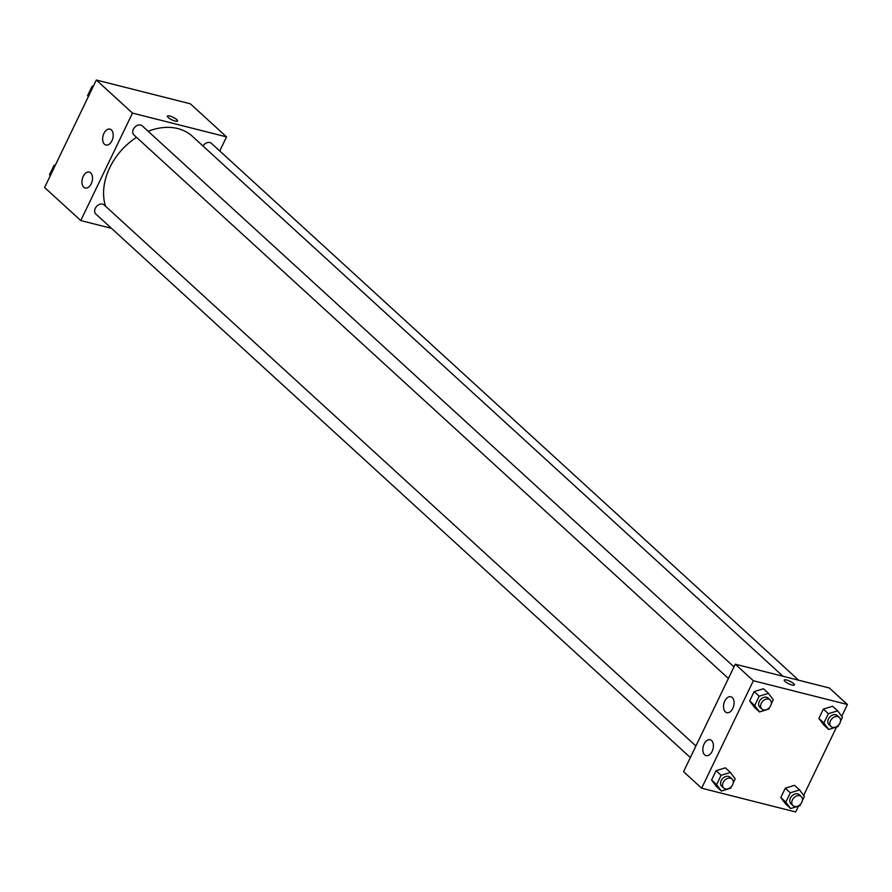 <?xml version="1.0" encoding="UTF-8"?>
<svg xmlns="http://www.w3.org/2000/svg" width="892" height="892" viewBox="0 0 892 892"><rect width="100%" height="100%" fill="white"/><g stroke="black" fill="none" stroke-linecap="round" stroke-linejoin="round"><path stroke-width="1.34" d="M111.455 228.319L80.771 220.558L44.6 187.498L96.325 80.024L190.353 103.806L226.523 136.877L219.744 150.971M168.164 117.465A5.642 1.394 -154.3 0 1 167.395 116.105A5.642 1.394 -154.3 0 1 173.081 117.298A5.642 1.394 -154.3 0 1 177.553 121A5.642 1.394 -154.3 0 1 173.617 120.565A5.642 1.394 -154.3 0 1 168.164 117.465M80.771 220.558L132.484 113.094L96.325 80.024M132.484 113.094L226.523 136.877M177.553 121A5.642 1.394 25.7 0 0 173.081 117.298A5.642 1.394 25.7 0 0 167.395 116.105M91.263 183.73A8.206 5.051 104.2 0 1 85.231 188.011A8.206 5.051 104.2 0 1 82.343 178.813A8.206 5.051 104.2 0 1 89.256 172.1A8.206 5.051 104.2 0 1 91.263 183.73M111.946 140.746A8.206 5.051 104.2 0 1 105.914 145.028A8.206 5.051 104.2 0 1 103.037 135.829A8.206 5.051 104.2 0 1 109.939 129.117A8.206 5.051 104.2 0 1 111.946 140.746M798.63 680.206L211.437 143.378A6.155 4.605 132.4 0 0 202.986 145.998M695.916 745.98L104.163 204.97A6.155 4.605 132.4 0 0 102.591 204.145A6.155 4.605 132.4 0 0 95.879 207.323A6.155 4.605 132.4 0 0 95.857 214.058L690.341 757.564M733.982 666.882L142.229 125.872A6.155 4.605 132.4 0 0 140.657 125.047A6.155 4.605 132.4 0 0 133.945 128.236A6.155 4.605 132.4 0 0 133.923 134.96L728.407 678.466M782.986 676.259L192.404 136.32A57.445 42.972 132.4 0 0 177.787 128.571A57.445 42.972 132.4 0 0 148.161 131.302M136.521 137.335A57.445 42.972 132.4 0 0 105.512 206.208M735.276 664.194L683.562 771.658L701.647 788.193L753.361 680.73L735.276 664.194L829.315 687.977L847.4 704.502L841.736 716.276M704.669 754.855A8.206 5.051 104.2 0 1 703.598 745.199A8.206 5.051 104.2 0 1 710.132 739.724A8.206 5.051 104.2 0 1 712.139 751.354A8.206 5.051 104.2 0 1 706.107 755.636A8.206 5.051 104.2 0 1 704.669 754.855M732.254 697.533A8.206 5.051 104.2 0 1 732.823 708.371A8.206 5.051 104.2 0 1 726.79 712.652A8.206 5.051 104.2 0 1 723.903 703.465A8.206 5.051 104.2 0 1 730.816 696.741A8.206 5.051 104.2 0 1 732.254 697.533M818.867 718.417L823.684 724.861L818.867 718.417L823.349 709.118L818.867 718.417L823.896 723.011L828.367 713.712L837.666 710.835L842.472 717.279L840.465 721.461M832.637 706.241L823.349 709.118L832.637 706.241L837.666 710.835M780.801 797.515L785.618 803.948L780.801 797.515L785.283 788.205L780.801 797.515L785.83 802.109L790.301 792.798L799.6 789.933L804.406 796.366L802.399 800.548M794.571 785.339L785.283 788.205L794.571 785.339L799.6 789.933M711.593 780.009L716.399 786.454L711.593 780.009L716.064 770.71L711.593 780.009L716.611 784.603L721.093 775.304L730.381 772.427L735.198 778.872L733.179 783.053M725.363 767.834L716.064 770.71L725.363 767.834L730.381 772.427M753.361 680.73L847.4 704.502M798.496 806.123L795.675 811.976L701.647 788.193M836.562 727.025L803.67 795.374M763.429 688.747L754.13 691.612L749.659 700.922L754.465 707.356L749.659 700.922L754.13 691.612L763.429 688.747L768.447 693.34L773.264 699.774L771.245 703.955M792.096 685.034A5.642 1.394 -154.3 0 1 786.61 682.603A5.642 1.394 -154.3 0 1 784.246 680.061A5.642 1.394 -154.3 0 1 789.933 681.254A5.642 1.394 -154.3 0 1 794.415 684.956A5.642 1.394 -154.3 0 1 792.096 685.034M794.415 684.956A5.642 1.394 25.7 0 0 789.933 681.254A5.642 1.394 25.7 0 0 784.246 680.061M838.87 724.772L838.001 726.579L828.701 729.455L823.896 723.011M839.35 717.436L837.332 715.607A6.155 4.605 132.4 0 0 835.771 714.771A6.155 4.605 132.4 0 0 829.058 717.96A6.155 4.605 132.4 0 0 829.036 724.683L831.043 726.523A6.155 4.605 132.4 0 0 838.591 725.084A6.155 4.605 132.4 0 0 839.35 717.436A6.155 4.605 132.4 0 0 837.778 716.611A6.155 4.605 132.4 0 0 831.065 719.788A6.155 4.605 132.4 0 0 831.043 726.523M828.701 729.455L823.684 724.861M828.367 713.712L823.349 709.118M800.804 803.859L799.934 805.677L790.635 808.542L785.83 802.109M801.284 796.534L799.265 794.694A6.155 4.605 132.4 0 0 797.704 793.869A6.155 4.605 132.4 0 0 790.992 797.047A6.155 4.605 132.4 0 0 790.97 803.781L792.977 805.621A6.155 4.605 132.4 0 0 800.525 804.183A6.155 4.605 132.4 0 0 801.284 796.534A6.155 4.605 132.4 0 0 799.711 795.709A6.155 4.605 132.4 0 0 792.999 798.886A6.155 4.605 132.4 0 0 792.977 805.621M790.635 808.542L785.618 803.948M790.301 792.798L785.283 788.205M769.662 707.267L768.781 709.084L759.493 711.95L754.677 705.516L759.159 696.206L768.447 693.34M770.131 699.941L768.123 698.101A6.155 4.605 132.4 0 0 766.562 697.265A6.155 4.605 132.4 0 0 759.85 700.454A6.155 4.605 132.4 0 0 759.817 707.189L761.824 709.017A6.155 4.605 132.4 0 0 769.383 707.59A6.155 4.605 132.4 0 0 770.131 699.941A6.155 4.605 132.4 0 0 768.569 699.105A6.155 4.605 132.4 0 0 761.857 702.294A6.155 4.605 132.4 0 0 761.824 709.017M759.493 711.95L754.465 707.356M754.677 705.516L749.659 700.922M759.159 696.206L754.13 691.612M731.596 786.365L730.715 788.171L721.427 791.048L716.611 784.603M732.064 779.028L730.057 777.2A6.155 4.605 132.4 0 0 728.496 776.363A6.155 4.605 132.4 0 0 721.784 779.552A6.155 4.605 132.4 0 0 721.751 786.276L723.758 788.115A6.155 4.605 132.4 0 0 731.317 786.677A6.155 4.605 132.4 0 0 732.064 779.028A6.155 4.605 132.4 0 0 730.503 778.203A6.155 4.605 132.4 0 0 723.791 781.392A6.155 4.605 132.4 0 0 723.758 788.115M721.427 791.048L716.399 786.454M721.093 775.304L716.064 770.71M88.33 96.626L87.594 95.634L92.066 86.323L93.504 85.877M88.442 96.403L87.594 95.634M92.913 87.104L92.066 86.323M50.264 175.724L49.528 174.72L53.999 165.421L55.438 164.975M50.376 175.501L49.528 174.72M54.847 166.191L53.999 165.421"/></g></svg>
